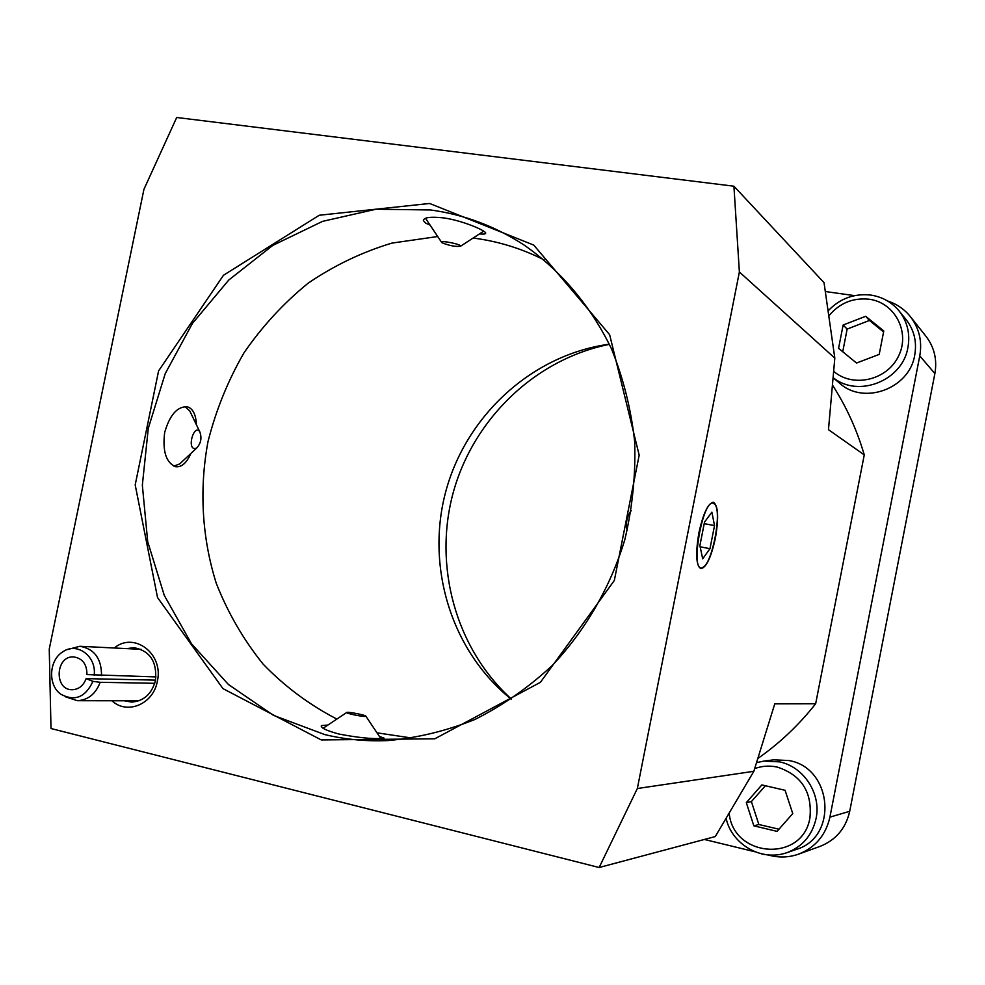 <?xml version="1.0" encoding="UTF-8"?>
<svg xmlns="http://www.w3.org/2000/svg" width="985" height="985" viewBox="0 0 985 985"><rect width="100%" height="100%" fill="white"/><g stroke="black" fill="none" stroke-linecap="round" stroke-linejoin="round"><path stroke-width="1.48" d="M154.744 683.307L100.15 682.297L92.935 681.361L86.114 678.628L155.544 680.118M86.114 678.628C83.454 685.683 78.837 689.377 72.262 689.722C53.781 690.251 55.406 655.419 73.764 656.921C82.568 658.362 86.951 664.259 86.939 674.59L155.999 676.917M100.15 682.297C95.767 693.908 88.17 700.039 77.347 700.692L65.305 696.764M67.485 649.558L79.834 646.283C94.314 648.77 101.553 658.534 101.529 675.587M92.935 681.361C85.436 697.38 74.737 701.677 60.824 694.228C47.686 685.154 48.881 660.172 62.794 651.848C76.965 641.666 96.653 656.17 94.191 675.254M704.386 839.466L754.867 851.754M768.177 855.005L770.529 855.571C780.108 857.837 789.49 857.356 798.687 854.106C815.395 847.457 825.799 835.132 829.912 817.144L919.768 355.905C922.317 341.278 919.202 328.214 910.448 316.714C904.415 309.228 896.781 303.983 887.547 300.967M854.574 295.623L825.393 291.535M763.855 761.097L773.73 759.829L789.108 760.568C832.46 767.955 838.358 837.127 796.336 849.415L786.88 852.702C802.492 846.669 812.231 835.28 816.072 818.535C821.428 793.812 803.797 766.761 779.541 761.861L763.855 761.097L756.64 762.649M758.007 758.364C779.714 743.17 798.921 724.972 815.654 703.77L864.264 454.873C856.95 429.928 846.411 406.743 832.633 385.344M833.261 377.711C858.403 398.223 902.716 380.592 907.948 347.36C910.325 333.73 907.37 321.59 899.108 310.964L906.052 319.534C914.142 329.938 917.035 341.82 914.72 355.154C909.487 388.792 863.611 405.463 839.54 383.14L833.261 377.809M838.567 348.308L843.135 325.025L865.667 316.296L883.779 330.948L879.199 354.403L856.519 363.034L838.567 348.308M865.667 316.296L869.447 320.457L847.149 329.076L842.741 351.719M847.149 329.076L843.135 325.025M883.582 331.957L869.447 320.457M365.041 716.44C361.015 716.624 344.491 712.968 346.831 712.414C348.271 711.613 366.555 715.282 365.903 716.243L365.041 716.44M379.397 736.411L384.101 738.171L381.564 738.504C371.788 739.07 357.604 737.593 338.988 734.047C326.404 730.624 320.544 727.817 321.381 725.6L327.993 725.009M184.995 406.596L189.773 410.967L191.952 415.485M183.727 460.155L179.689 463.923L173.889 466.114M194.267 448.643C186.941 446.894 194.574 423.636 199.783 431.775C202.011 437.857 200.977 443.287 196.68 448.064L194.267 448.643M190.868 453.494C186.67 462.962 181.622 467.37 175.724 466.718L175.527 466.681C166.059 462.654 162.426 451.278 164.655 432.513C169.703 415.054 177.189 406.46 187.138 406.743C192.863 408.418 195.941 414.389 196.372 424.683M442.277 242.901L441.711 242.47C439.027 239.774 462.063 244.342 460.561 246.213C455.883 246.89 449.788 245.782 442.277 242.901M430.088 225.134L425.729 223.164L423.39 220.652C423.636 217.451 430.223 216.515 443.127 217.833C462.297 220.357 485.506 230.588 485.704 233.026C485.925 234.011 483.844 234.295 479.473 233.913M713.62 503.372L714.876 504.382C722.14 511.831 712.327 563.432 702.908 567.311C689.266 576.077 702.379 497.597 713.62 503.372M712.906 502.239L714.704 504.111M701.825 568.086L700.421 568.517M631.25 510.784L630.831 511.104C626.768 516.953 625.537 523.404 627.162 530.447L627.186 530.496M699.892 545.616L704.534 522.05L711.884 512.188L714.531 525.584L709.976 548.682L702.687 558.827L699.892 545.616M700.138 546.81L709.976 548.682M704.213 523.675L714.531 525.584M761.848 784.922L785.082 790.29L792.753 813.573L777.054 831.377L753.845 825.836L746.31 802.664L761.848 784.922M765.394 785.747L751.395 801.581L758.856 824.507L753.845 825.836M751.395 801.581L746.31 802.664M758.856 824.507L778.975 829.21M430.58 209.965C464.144 214.545 495.443 226.328 524.5 245.314C560.97 270.863 590.914 306.249 611.451 348.764C623.345 378.215 631.089 409.181 634.672 441.674C635.756 474.548 632.481 507.164 624.859 539.521C610.429 587.232 585.336 630.597 551.969 665.761C528.403 687.592 502.744 705.469 474.992 719.432C446.488 730.919 417.418 737.962 387.782 740.572C366.248 741.508 345.193 739.501 324.644 734.551L273.424 715.332L228.397 684.476L191.509 643.784L164.286 595.408L147.713 541.713L142.345 485.174L148.292 428.315L165.234 373.598L192.432 323.412L228.791 280.011L272.783 245.4L322.587 221.354L376.011 209.226L430.58 209.965M321.27 739.932L434.816 738.799L540.408 682.322L614.332 580.461L639.179 455.181L609.629 334.678L533.759 245.093L429.62 203.476L319.263 215.247L223.472 275.271L158.585 370.926L135.191 484.903L157.526 597.538L222.955 688.626L321.27 739.932M176.697 117.486L733.923 186.202L739.378 271.983L637.344 788.517L599.139 867.514L50.998 728.531L49.25 649.066L143.933 189.329L176.697 117.486M111.958 700.754C127.065 715.172 153.414 704.103 157.317 681.398C164.027 654.003 134.12 631.163 114.285 648.007M544.385 260.052C522.616 248.971 499.814 241.768 475.977 238.432L473.108 238.05M437.722 236.523L391.931 243.098C362.111 252.074 334.149 265.457 308.071 283.249C283.483 303.257 262.096 326.491 243.911 352.95C227.855 380.838 215.875 410.45 207.958 441.772C199.142 489.373 201.95 538.044 216.318 583.44C227.929 612.892 243.517 639.782 263.106 664.099C284.739 686.483 309.327 704.804 336.87 719.075M376.996 732.828L412.407 738.122M126.671 648.622L134.009 647.687C150.016 650.826 157.169 661.735 155.495 680.389C151.838 693.908 143.896 701.135 131.658 702.096L124.393 700.778M609.407 344.344C535.36 359.168 473.711 418.662 453.334 492.168C433.117 565.71 455.501 648.413 511.461 699.128M910.448 316.714L925.986 336.304C934.334 347.262 937.289 359.685 934.876 373.561L849.71 811.295C845.82 828.36 835.92 840.057 820.012 846.398L798.687 854.106M698.919 532.75C703.315 513.136 708.166 502.978 713.472 502.288C718.262 505.674 718.902 517.63 715.393 538.155C711.096 557.559 706.257 567.717 700.864 568.653C696.05 565.525 695.41 553.558 698.919 532.75M609.321 344.184C532.651 354.686 466.988 414.673 446.131 490.185C425.298 565.698 450.884 650.876 511.313 699.227M599.139 867.514L715.282 836.561L753.833 771.304L774.764 703.856L815.654 703.77M864.264 454.873L828.471 429.682L834.812 358.134L824.039 282.658L733.923 186.202M739.378 271.983L834.812 358.134M637.344 788.517L753.833 771.304M828.964 315.742C839.528 303.097 852.875 297.593 869.016 299.206C894.909 302.432 910.571 332.327 898.492 356.188C887.029 380.321 853.01 388.09 833.778 371.407M761.54 853.872C770.147 855.916 778.593 855.522 786.88 852.702C759.509 862.134 731.042 842.458 726.191 818.461M754.719 768.596C762.082 765.899 769.667 765.419 777.448 767.13C801.47 775.158 812.305 791.989 809.953 817.624C803.169 862.577 733.628 858.218 729.196 813.438M934.876 373.561L919.768 355.905M849.71 811.295L829.912 817.144M77.347 700.692L138.934 700.803M79.834 646.283L141.138 649.337M828.237 310.718C839.897 298.541 854.057 293.321 870.728 295.069C882.277 296.842 891.745 302.136 899.108 310.964M346.708 712.5L323.142 728.247M365.903 716.243L380.813 738.528M321.381 725.6L321.245 726.302M199.783 431.775L189.773 410.967M196.68 448.064L179.689 463.923M460.561 246.213L483.672 231.179M441.588 242.31L425.508 218.301M423.427 220.455L423.587 219.68M714.876 504.382L714.15 503.261"/></g></svg>
